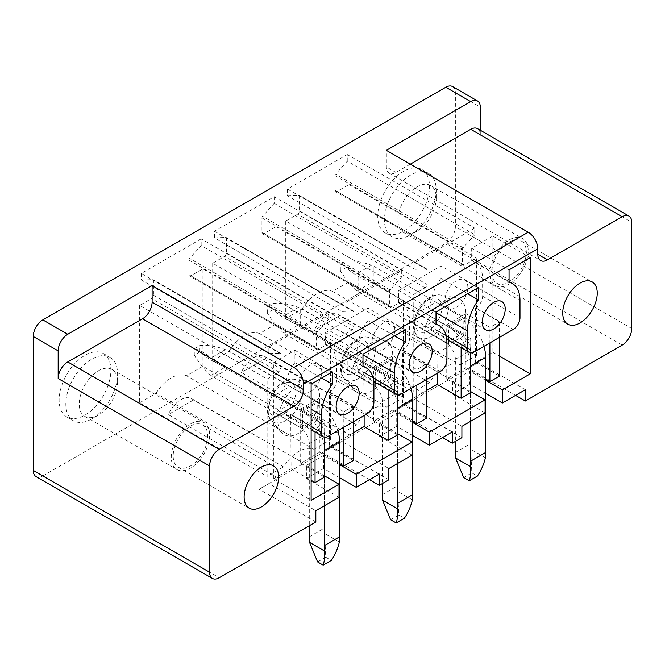 <?xml version="1.0" encoding="UTF-8"?>
<svg xmlns="http://www.w3.org/2000/svg" width="665" height="665" viewBox="0 0 665 665"><rect width="100%" height="100%" fill="white"/><g stroke="black" fill="none" stroke-linecap="round" stroke-linejoin="round"><path stroke-width="0.5" stroke-dasharray="3.33 2.49" d="M36.06 476.614A13.558 7.83 120 0 0 42.834 475.94L219.201 577.769M452.574 86.558A13.558 7.83 -60 0 1 455.384 92.767L455.384 226.69A13.558 7.83 -60 0 1 445.799 243.29L42.834 475.94M480.305 130.24L480.305 134.829A13.558 7.83 120 0 0 477.495 128.619M410.33 164.155L395.958 172.459A13.558 7.83 120 0 1 389.175 173.124A13.558 7.83 120 0 1 386.365 166.923L386.365 150.323M422.74 224.172A36.6 21.13 120 0 0 436.215 190.165A36.6 21.13 120 0 0 428.634 173.415A36.6 21.13 120 0 0 397.928 186.042A36.6 21.13 120 0 0 392.034 236.806A36.6 21.13 120 0 0 410.33 234.994A36.6 21.13 120 0 0 422.74 224.172M416.032 220.298A36.6 21.13 120 0 0 421.926 169.542A36.6 21.13 120 0 0 391.211 182.168A36.6 21.13 120 0 0 385.326 232.933A36.6 21.13 120 0 0 416.032 220.298M348.984 281.918L348.984 184.521L336.914 191.495A2.71 1.563 -60 0 1 335.551 191.628A2.71 1.563 -60 0 1 334.994 190.389L334.994 175.701A1.629 0.939 -60 0 1 335.659 174.114L347.263 161.171L474.744 234.77L474.744 228.128L414.935 262.658L414.935 269.3L426.348 268.86A1.629 0.939 -60 0 1 426.672 268.934A1.629 0.939 -60 0 1 427.013 269.674L427.013 284.462A2.71 1.563 -60 0 1 425.093 287.787L413.206 294.645L413.206 392.042L429.623 382.566A32.535 18.786 -60 0 1 460.055 365.002L332.575 291.395L348.984 281.918L476.473 355.526L476.473 258.12L464.394 265.094A2.71 1.563 -60 0 1 463.039 265.227A2.71 1.563 -60 0 1 462.474 263.988L462.474 249.309A1.629 0.939 -60 0 1 463.139 247.721L474.744 234.77M347.263 161.171L347.263 154.529L474.744 228.128M347.263 154.529L287.446 189.06L414.935 262.658M287.446 189.06L287.446 195.701L414.935 269.3M287.446 195.701L298.859 195.252A1.629 0.939 -60 0 1 299.192 195.327A1.629 0.939 -60 0 1 299.524 196.075L299.524 210.863A2.71 1.563 -60 0 1 297.612 214.18L285.726 221.046L413.206 294.645M285.726 221.046L285.726 318.444L413.206 392.042M285.726 318.444L302.143 308.967L429.623 382.566M302.143 308.967A32.535 18.786 -60 0 1 332.575 291.395M460.055 365.002L476.473 355.526M348.984 184.521L476.473 258.12M275.95 324.088L275.95 226.69L263.872 233.664A2.71 1.563 -60 0 1 262.517 233.797A2.71 1.563 -60 0 1 261.952 232.559L261.952 217.871A1.629 0.939 -60 0 1 262.617 216.283L274.221 203.34L274.221 196.699L214.413 231.229L214.413 237.871L341.893 311.469L353.306 311.029A1.629 0.939 -60 0 1 353.63 311.104A1.629 0.939 -60 0 1 353.971 311.843L353.971 326.631A2.71 1.563 -60 0 1 352.051 329.956L340.164 336.814L340.164 434.212L356.581 424.736A32.535 18.786 -60 0 1 387.013 407.171L259.533 333.564L275.95 324.088L403.431 397.695L403.431 300.289L391.353 307.263A2.71 1.563 -60 0 1 389.998 307.396A2.71 1.563 -60 0 1 389.432 306.158L389.432 291.478A1.629 0.939 -60 0 1 390.097 289.89L401.702 276.939L401.702 270.298L341.893 304.828L341.893 311.469M214.413 231.229L341.893 304.828M214.413 237.871L225.826 237.422A1.629 0.939 -60 0 1 226.15 237.496A1.629 0.939 -60 0 1 226.491 238.245L226.491 253.032A2.71 1.563 -60 0 1 224.571 256.349L212.684 263.215L340.164 336.814M212.684 263.215L212.684 360.613L340.164 434.212M212.684 360.613L229.101 351.137L356.581 424.736M229.101 351.137A32.535 18.786 -60 0 1 259.533 333.564M387.013 407.171L403.431 397.695M275.95 226.69L403.431 300.289M274.221 203.34L401.702 276.939M274.221 196.699L401.702 270.298M202.908 366.257L202.908 268.86L190.83 275.834A2.71 1.563 -60 0 1 189.475 275.967A2.71 1.563 -60 0 1 188.91 274.728L188.91 260.04A1.629 0.939 -60 0 1 189.575 258.452L201.179 245.501L328.668 319.109L328.668 312.467L268.851 346.997L268.851 353.639L280.264 353.198A1.629 0.939 -60 0 1 280.597 353.273A1.629 0.939 -60 0 1 280.929 354.013L280.929 368.801A2.71 1.563 -60 0 1 279.017 372.126L267.131 378.984L267.131 476.381L283.548 466.905A32.535 18.786 -60 0 1 313.98 449.34L186.491 375.733L202.908 366.257L330.389 439.856L330.389 342.458L318.311 349.433A2.71 1.563 -60 0 1 316.956 349.566A2.71 1.563 -60 0 1 316.399 348.327L316.399 333.639A1.629 0.939 -60 0 1 317.064 332.059L328.668 319.109M201.179 245.501L201.179 238.868L328.668 312.467M201.179 238.868L141.371 273.398L268.851 346.997M141.371 273.398L141.371 280.04L268.851 353.639M141.371 280.04L152.784 279.591A1.629 0.939 -60 0 1 153.108 279.666A1.629 0.939 -60 0 1 153.449 280.414L153.449 295.202A2.71 1.563 -60 0 1 151.529 298.519L139.642 305.385L267.131 378.984M139.642 305.385L139.642 402.782L267.131 476.381M139.642 402.782L156.059 393.306L283.548 466.905M156.059 393.306A32.535 18.786 -60 0 1 186.491 375.733M313.98 449.34L330.389 439.856M202.908 268.86L330.389 342.458M515.575 395.367L468.609 368.252L478.384 362.608L525.358 389.723M468.609 368.252L405.16 404.885L414.935 399.241L461.901 426.356M478.384 362.608L414.935 399.241M337.787 314.287L449.931 379.033L339.549 315.7A21.687 12.519 120 0 0 337.787 314.287A21.687 12.519 120 0 0 314.337 330.264L424.37 393.788M339.549 315.7L314.337 330.264M461.901 437.645L405.16 404.885M442.541 437.537L395.567 410.421L405.351 404.777L452.316 431.893M395.567 410.421L332.118 447.055L341.893 441.41L388.859 468.526M405.351 404.777L341.893 441.41M264.745 356.457L376.897 421.203L266.507 357.87A21.687 12.519 120 0 0 264.745 356.457A21.687 12.519 120 0 0 241.295 372.433L351.336 435.957M266.507 357.87L241.295 372.433M388.859 479.814L332.118 447.055M369.499 479.706L322.533 452.591L332.309 446.946L379.274 474.062M322.533 452.591L259.076 489.224L268.851 483.58L315.825 510.695M332.309 446.946L268.851 483.58M191.703 398.618L303.855 463.372L193.465 400.039A21.687 12.519 120 0 0 191.703 398.618A21.687 12.519 120 0 0 168.253 414.603L278.294 478.127M193.465 400.039L168.253 414.603M315.825 521.983L259.076 489.224M339.591 477.711L323.68 468.526L306.432 478.484L306.432 465.425L324.636 475.94M339.017 497.304L306.432 478.484M321.619 378.069L294.928 362.666L294.928 350.322L273.739 362.55L273.739 478.767L311.129 500.346M273.739 362.55L311.129 384.129M294.928 350.322L332.309 371.901M294.928 362.666A37.149 21.446 120 0 0 283.997 393.589L311.129 409.249M273.739 478.767L291.095 468.75L290.713 414.736A9.493 5.478 120 0 1 285.967 415.201A9.493 5.478 120 0 1 283.997 410.854L283.997 393.589M300.68 408.983L319.848 397.911L319.848 452.142L300.68 463.214L300.68 408.983L324.636 422.815L315.052 428.351L291.095 414.511M319.848 397.911L343.813 411.743L343.813 427.238M353.398 432.774L329.433 446.614L329.433 392.375L353.398 406.215L343.813 411.743M329.433 392.375L329.815 392.159A9.493 5.478 120 0 0 336.523 380.53L336.523 363.265A37.149 21.446 120 0 0 328.834 346.257A37.149 21.446 120 0 0 325.601 344.952L362.982 366.54M325.601 344.952L325.601 332.608L362.982 354.196M325.601 332.608L367.961 308.153L405.351 329.732M394.661 335.908L367.961 320.497L367.961 308.153M367.961 320.497A37.149 21.446 120 0 0 357.038 351.419L362.982 354.852M364.129 415.509L363.747 372.566A9.493 5.478 120 0 1 359 373.032A9.493 5.478 120 0 1 357.038 368.693L357.038 351.419M373.713 366.814L392.89 355.742L392.89 409.973L373.713 421.045L373.713 366.814L397.678 380.646L388.094 386.182L364.129 372.342M392.89 355.742L416.847 369.574L416.847 385.077M426.431 390.604L402.475 404.445L402.475 350.206L426.431 364.046L416.847 369.574M402.475 350.206L402.849 349.99A9.493 5.478 120 0 0 409.565 338.36L409.565 321.095A37.149 21.446 120 0 0 401.876 304.096A37.149 21.446 120 0 0 398.634 302.783L436.024 324.37M398.634 302.783L398.634 290.439L436.024 312.026M398.634 290.439L441.003 265.983L478.384 287.563M467.695 293.739L441.003 278.327L441.003 265.983M441.003 278.327A37.149 21.446 120 0 0 430.08 309.25L436.024 312.683M437.171 373.339L436.789 330.397A9.493 5.478 120 0 1 432.042 330.862A9.493 5.478 120 0 1 430.08 326.523L430.08 309.25M446.755 324.645L465.924 313.572L465.924 367.812L446.755 378.875L446.755 324.645L470.72 338.477L461.136 344.013L437.171 330.173M465.924 313.572L489.889 327.413L489.889 342.907M475.508 308.036L475.891 307.82A9.493 5.478 120 0 0 482.607 296.191L482.607 278.926A37.149 21.446 120 0 0 474.91 261.927A37.149 21.446 120 0 0 471.676 260.613L471.676 248.269L492.856 236.042L492.856 352.259L475.508 362.275L475.508 308.036L499.473 321.877L489.889 327.413M471.676 260.613L509.058 282.201M471.676 248.269L509.058 269.857M492.856 236.042L530.246 257.621M492.856 352.259L499.473 356.074M485.674 393.372L469.756 384.187L469.756 371.128L452.508 381.087L470.72 391.602M485.674 380.314L469.756 371.128M469.756 384.187L452.508 394.146L452.508 381.087M485.093 412.965L452.508 394.146M517.328 274.82A24.397 14.09 120 0 0 521.26 240.979A24.397 14.09 120 0 0 500.787 249.4A24.397 14.09 120 0 0 496.863 283.24A24.397 14.09 120 0 0 517.328 274.82M298.76 385.068A16.268 9.393 120 0 0 302.126 392.516A16.268 9.393 120 0 0 314.661 388.161A16.268 9.393 120 0 0 321.769 371.793A16.268 9.393 120 0 0 318.394 364.345A16.268 9.393 120 0 0 305.858 368.701A16.268 9.393 120 0 0 298.76 385.068M467.844 287.455A16.268 9.393 120 0 0 464.478 280.007A16.268 9.393 120 0 0 451.942 284.362A16.268 9.393 120 0 0 444.835 300.738A16.268 9.393 120 0 0 448.21 308.178A16.268 9.393 120 0 0 460.745 303.822A16.268 9.393 120 0 0 467.844 287.455M394.802 329.624A16.268 9.393 120 0 0 391.436 322.176A16.268 9.393 120 0 0 378.9 326.532A16.268 9.393 120 0 0 371.801 342.907A16.268 9.393 120 0 0 375.168 350.347A16.268 9.393 120 0 0 387.703 345.991A16.268 9.393 120 0 0 394.802 329.624M407.853 194.862A27.107 15.652 -60 0 1 430.596 185.502A27.107 15.652 -60 0 1 436.215 197.912A27.107 15.652 -60 0 1 426.232 223.099A27.107 15.652 -60 0 1 417.038 231.121A27.107 15.652 -60 0 1 403.489 232.459A27.107 15.652 -60 0 1 407.853 194.862M426.498 346.798A29.551 17.057 -60 0 1 430.679 315.077A29.551 17.057 -60 0 1 456.315 297.853A29.551 17.057 -60 0 1 463.173 302.484A29.551 17.057 -60 0 1 455.592 339.117A29.551 17.057 -60 0 1 427.371 347.97A29.551 17.057 -60 0 1 426.498 346.798M353.464 388.967A29.551 17.057 -60 0 1 357.637 357.246A29.551 17.057 -60 0 1 383.273 340.023A29.551 17.057 -60 0 1 390.139 344.653A29.551 17.057 -60 0 1 382.55 381.286A29.551 17.057 -60 0 1 354.337 390.139A29.551 17.057 -60 0 1 353.464 388.967M280.422 431.136A29.551 17.057 -60 0 1 284.595 399.416A29.551 17.057 -60 0 1 310.231 382.192A29.551 17.057 -60 0 1 317.097 386.822A29.551 17.057 -60 0 1 309.516 423.455A29.551 17.057 -60 0 1 281.295 432.308A29.551 17.057 -60 0 1 280.422 431.136M412.632 435.542L396.722 426.356L396.722 413.298L379.466 423.256L397.678 433.771M412.632 422.483L396.722 413.298M396.722 426.356L379.466 436.315L379.466 423.256M412.059 455.134L379.466 436.315M339.591 464.652L323.68 455.467L306.432 465.425M323.68 468.526L323.68 455.467M353.398 421.71L353.398 406.215M319.848 452.142L339.591 463.547M317.737 420.047L317.737 402.558L289.94 386.515L289.94 403.996L317.737 420.047L302.592 428.792L302.592 411.303L317.737 402.558M300.68 463.214L324.636 477.046M324.636 437.204L324.636 422.815M315.052 432.001L315.052 428.351M291.095 468.75L311.129 480.313M475.508 362.275L499.473 376.107M499.473 337.371L499.473 321.877M465.924 367.812L485.674 379.208M463.821 335.709L463.821 318.219L436.024 302.176L436.024 319.666L463.821 335.709L448.675 344.453L448.675 326.964L463.821 318.219M446.755 378.875L470.72 392.707M470.72 352.866L470.72 338.477M461.136 347.662L461.136 344.013M402.475 404.445L426.431 418.277M426.431 379.54L426.431 364.046M392.89 409.973L412.632 421.377M390.779 377.878L390.779 360.388L362.982 344.345L362.982 361.827L390.779 377.878L375.634 386.623L375.634 369.133L390.779 360.388M373.713 421.045L397.678 434.877M397.678 395.035L397.678 380.646M388.094 389.831L388.094 386.182M329.433 446.614L353.398 460.446M518.251 276.224A27.107 15.652 120 0 0 522.615 238.627A27.107 15.652 120 0 0 499.872 247.987A27.107 15.652 120 0 0 495.508 285.584A27.107 15.652 120 0 0 518.251 276.224M289.94 403.996L274.795 412.741L302.592 428.792M274.795 412.741L274.795 395.251L289.94 386.515M302.592 411.303L274.795 395.251M436.024 319.666L420.879 328.402L448.675 344.453M420.879 328.402L420.879 310.921L436.024 302.176M448.675 326.964L420.879 310.921M362.982 361.827L347.837 370.571L375.634 386.623M347.837 370.571L347.837 353.09L362.982 344.345M375.634 369.133L347.837 353.09M72.601 366.124A36.6 21.13 -60 0 1 103.308 353.489A36.6 21.13 -60 0 1 97.414 404.245A36.6 21.13 -60 0 1 66.708 416.88A36.6 21.13 -60 0 1 72.601 366.124M198.719 458.767A24.397 14.09 120 0 0 202.65 424.927A24.397 14.09 120 0 0 182.177 433.347A24.397 14.09 120 0 0 178.245 467.187A24.397 14.09 120 0 0 198.719 458.767M199.641 460.18A27.107 15.652 120 0 0 204.005 422.574A27.107 15.652 120 0 0 181.254 431.934A27.107 15.652 120 0 0 176.89 469.54A27.107 15.652 120 0 0 199.641 460.18M89.235 378.809A27.107 15.652 120 0 0 84.871 416.406A27.107 15.652 120 0 0 98.428 415.068A27.107 15.652 120 0 0 107.622 407.055A27.107 15.652 120 0 0 117.597 381.86A27.107 15.652 120 0 0 111.986 369.449A27.107 15.652 120 0 0 89.235 378.809M104.131 408.119A36.6 21.13 -60 0 1 91.72 418.942A36.6 21.13 -60 0 1 73.416 420.754A36.6 21.13 -60 0 1 79.31 369.998A36.6 21.13 -60 0 1 110.016 357.363A36.6 21.13 -60 0 1 117.597 374.112A36.6 21.13 -60 0 1 104.131 408.119M463.663 477.578L471.834 472.865L470.754 449.266L485.45 457.744M471.834 472.865L477.387 476.074M470.754 449.266A68.994 39.834 60 0 1 470.529 443.738L470.529 350.538A13.416 7.747 60 0 0 461.036 334.104L373.256 283.423L373.256 265.942L371.486 265.277C362.55 261.952 354.029 260.597 345.916 261.22L340.364 264.429C345.625 265.451 351.162 268.527 356.964 273.664L447.52 326.299A32.535 18.786 60 0 1 470.529 366.149L470.72 366.033M356.964 291.145L371.486 282.766C362.55 279.383 354.029 274.346 345.916 267.646L340.364 270.854C345.625 279.192 351.162 285.958 356.964 291.145L445.891 342.849A13.416 7.747 60 0 1 455.384 359.283L455.384 441.41M447.52 326.299L462.665 317.562A32.535 18.786 60 0 1 483.954 346.332M470.529 421.377L470.529 366.149M462.665 317.562L373.256 265.942M340.364 270.854L340.364 264.429M345.916 267.646L345.916 261.22M371.486 282.766L373.256 283.423M358.111 292.168L358.111 274.687M390.621 519.747L398.792 515.034L397.712 491.427L412.408 499.914M398.792 515.034L404.353 518.243M397.712 491.427A68.994 39.834 60 0 1 397.487 485.907L397.487 392.707A13.416 7.747 60 0 0 387.994 376.274L300.223 325.592L300.223 308.111L298.452 307.446C289.508 304.121 280.987 302.766 272.883 303.39L267.322 306.598C272.584 307.621 278.12 310.696 283.922 315.833L374.486 368.468A32.535 18.786 60 0 1 397.487 408.318L397.678 408.202M283.922 333.315L298.452 324.936C289.508 321.552 280.987 316.515 272.883 309.807L267.322 313.024C272.584 321.361 278.12 328.128 283.922 333.315L372.857 385.018A13.416 7.747 60 0 1 382.342 401.452L382.342 483.58M374.486 368.468L389.632 359.723A32.535 18.786 60 0 1 410.912 388.501M397.487 463.547L397.487 408.318M389.632 359.723L300.223 308.111M267.322 313.024L267.322 306.598M272.883 309.807L272.883 303.39M298.452 324.936L300.223 325.592M285.077 334.337L285.077 316.856M317.587 561.917L325.75 557.204L324.67 533.596L339.366 542.083M325.75 557.204L331.311 560.412M324.67 533.596A68.994 39.834 60 0 1 324.445 528.068L324.445 434.877A13.416 7.747 60 0 0 314.961 418.443L227.181 367.762L227.181 350.28L225.41 349.615C216.474 346.29 207.946 344.935 199.841 345.559L194.28 348.768C199.55 349.79 205.078 352.866 210.888 357.994L301.445 410.638A32.535 18.786 60 0 1 324.445 450.488L324.636 450.371M210.888 375.484L225.41 367.097C216.474 363.722 207.946 358.684 199.841 351.976L194.28 355.193C199.55 363.531 205.078 370.297 210.888 375.484L299.815 427.188A13.416 7.747 60 0 1 309.3 443.621L309.3 525.749M301.445 410.638L316.59 401.893A32.535 18.786 60 0 1 337.87 430.671M324.445 505.716L324.445 450.488M316.59 401.893L227.181 350.28M194.28 355.193L194.28 348.768M199.841 351.976L199.841 345.559M225.41 367.097L227.181 367.762M212.035 376.506L212.035 359.017M622.166 345.118L445.799 243.29M631.75 328.518L455.384 226.69M480.305 134.829L631.75 222.26M455.384 92.767L480.305 107.156M462.474 263.988L334.994 190.389M464.394 265.094L336.914 191.495M334.994 175.701L462.474 249.309M463.139 247.721L335.659 174.114M298.859 195.252L426.348 268.86M427.013 269.674L299.524 196.075M299.524 210.863L427.013 284.462M425.093 287.787L297.612 214.18M225.826 237.422L353.306 311.029M353.971 311.843L226.491 238.245M226.491 253.032L353.971 326.631M352.051 329.956L224.571 256.349M263.872 233.664L391.353 307.263M389.432 306.158L261.952 232.559M261.952 217.871L389.432 291.478M390.097 289.89L262.617 216.283M316.399 348.327L188.91 274.728M318.311 349.433L190.83 275.834M188.91 260.04L316.399 333.639M317.064 332.059L189.575 258.452M152.784 279.591L280.264 353.198M280.929 354.013L153.449 280.414M153.449 295.202L280.929 368.801M279.017 372.126L151.529 298.519M283.997 410.854L311.129 426.523M290.713 414.736L328.094 436.315M329.815 392.159L367.196 413.738M336.523 380.53L373.905 402.117M336.523 363.265L373.905 384.844M357.038 368.693L373.132 377.978M363.747 372.566L401.136 394.146M402.849 349.99L440.238 371.569M409.565 338.36L446.946 359.948M409.565 321.095L446.946 342.683M430.08 326.523L446.173 335.808M436.789 330.397L474.17 351.976M475.891 307.82L513.272 329.399M482.607 296.191L519.988 317.779M482.607 278.926L519.988 300.514M395.958 172.459L386.365 166.923M446.257 298.793A24.073 13.899 120 0 0 440.662 295.019A24.073 13.899 120 0 0 419.781 309.05A24.073 13.899 120 0 0 416.381 334.886A24.073 13.899 120 0 0 417.096 335.842A24.073 13.899 120 0 0 440.08 328.626A24.073 13.899 120 0 0 446.257 298.793M373.215 340.962A24.073 13.899 120 0 0 367.629 337.188A24.073 13.899 120 0 0 346.748 351.22A24.073 13.899 120 0 0 343.348 377.055A24.073 13.899 120 0 0 344.054 378.011A24.073 13.899 120 0 0 367.038 370.796A24.073 13.899 120 0 0 373.215 340.962M300.181 383.131A24.073 13.899 120 0 0 294.587 379.358A24.073 13.899 120 0 0 273.706 393.389A24.073 13.899 120 0 0 270.306 419.224A24.073 13.899 120 0 0 271.021 420.18A24.073 13.899 120 0 0 294.005 412.965A24.073 13.899 120 0 0 300.181 383.131M440.247 301.095A18.861 10.889 120 0 0 422.15 305.41A18.861 10.889 120 0 0 416.839 329.375A18.861 10.889 120 0 0 434.935 325.052A18.861 10.889 120 0 0 440.247 301.095M367.205 343.265A18.861 10.889 120 0 0 349.108 347.579A18.861 10.889 120 0 0 343.805 371.544A18.861 10.889 120 0 0 361.901 367.221A18.861 10.889 120 0 0 367.205 343.265M294.171 385.434A18.861 10.889 120 0 0 276.075 389.748A18.861 10.889 120 0 0 270.763 413.713A18.861 10.889 120 0 0 288.859 409.391A18.861 10.889 120 0 0 294.171 385.434M455.384 452.474L470.529 443.738M455.384 359.283L470.529 350.538M445.891 342.849L461.036 334.104M371.486 265.277L356.964 273.664M382.342 494.644L397.487 485.907M382.342 401.452L397.487 392.707M372.857 385.018L387.994 376.274M298.452 307.446L283.922 315.833M309.3 536.813L324.445 528.068M309.3 443.621L324.445 434.877M299.815 427.188L314.961 418.443M225.41 349.615L210.888 357.994M421.926 169.542L428.634 173.415M385.326 232.933L392.034 236.806M463.039 265.227L335.551 191.628M426.672 268.934L299.192 195.327M353.63 311.104L226.15 237.496M389.998 307.396L262.517 233.797M316.956 349.566L189.475 275.967M280.597 353.273L153.108 279.666M285.967 415.201L311.129 429.731M328.834 346.257L362.982 365.974M359 373.032L373.747 381.544M401.876 304.096L436.024 323.805M432.042 330.862L446.78 339.374M474.91 261.927L509.058 281.636M389.175 173.124L540.62 260.564M521.26 240.979L592.191 281.927M496.863 283.24L567.794 324.188M302.126 392.516L339.507 414.104M318.394 364.345L355.775 385.924M464.478 280.007L501.859 301.586M448.21 308.178L485.591 329.765M391.436 322.176L428.817 343.755M375.168 350.347L412.549 371.935M436.215 197.912L436.215 190.165M417.038 231.121L410.33 234.994M430.596 185.502L522.615 238.627M403.489 232.459L495.508 285.584M427.371 347.97L416.132 334.545C410.862 328.901 413.655 310.131 426.082 299.865C431.277 295.775 436.14 294.163 440.662 295.019L456.315 297.853M354.337 390.139L343.09 376.714C337.828 371.07 340.613 352.3 353.049 342.034C358.236 337.945 363.098 336.332 367.629 337.188L383.273 340.023M281.295 432.308L270.057 418.884C264.786 413.239 267.579 394.47 280.007 384.204C285.202 380.114 290.056 378.501 294.587 379.358L310.231 382.192M202.65 424.927L273.581 465.874M178.245 467.187L249.175 508.143M84.871 416.406L176.89 469.54M111.986 369.449L204.005 422.574M98.428 415.068L91.72 418.942M117.597 381.86L117.597 374.112M66.708 416.88L73.416 420.754M103.308 353.489L110.016 357.363"/><path stroke-width="1" d="M152.11 285.568L67.755 334.271A13.558 7.83 120 0 0 58.171 350.871L58.171 378.543L209.616 465.982A13.558 7.83 -60 0 1 219.201 449.374L293.972 406.215A13.558 7.83 -60 0 0 303.556 389.607L152.11 302.176L152.11 285.568L293.972 367.471L528.226 232.226L386.365 150.323L470.72 101.62L445.799 87.231L42.834 319.882A13.558 7.83 120 0 0 33.25 336.482L33.25 470.404A13.558 7.83 120 0 0 36.06 476.614L212.426 578.442A13.558 7.83 120 0 0 219.201 577.769L315.825 521.983L315.825 510.695L339.017 497.304L339.017 484.245L311.129 500.346L311.129 384.129L332.309 371.901L332.309 384.245A37.149 21.446 120 0 0 321.378 415.176L321.378 432.441A9.493 5.478 120 0 0 323.348 436.789A9.493 5.478 120 0 0 328.094 436.315L367.196 413.738A9.493 5.478 120 0 0 373.905 402.117L373.905 384.844A37.149 21.446 120 0 0 366.216 367.845A37.149 21.446 120 0 0 362.982 366.54L362.982 354.196L405.351 329.732L405.351 342.076A37.149 21.446 120 0 0 394.42 373.007L394.42 390.272A9.493 5.478 120 0 0 396.39 394.619A9.493 5.478 120 0 0 401.136 394.146L440.238 371.569A9.493 5.478 120 0 0 446.946 359.948L446.946 342.683A37.149 21.446 120 0 0 439.257 325.675A37.149 21.446 120 0 0 436.024 324.37L436.024 312.026L478.384 287.563L478.384 299.907A37.149 21.446 120 0 0 467.462 330.838L467.462 348.103A9.493 5.478 120 0 0 469.424 352.45A9.493 5.478 120 0 0 474.17 351.976L513.272 329.399A9.493 5.478 120 0 0 519.988 317.779L519.988 300.514A37.149 21.446 120 0 0 512.291 283.506A37.149 21.446 120 0 0 509.058 282.201L509.058 269.857L530.246 257.621L530.246 373.838L502.349 389.939L485.674 380.314M209.616 465.982L209.616 572.232A13.558 7.83 120 0 0 212.426 578.442M410.33 164.155L470.72 129.293A13.558 7.83 120 0 1 477.495 128.619L628.94 216.059A13.558 7.83 120 0 1 631.75 222.26L631.75 328.518A13.558 7.83 -60 0 1 622.166 345.118L525.358 401.012L515.575 395.367M470.72 101.62A13.558 7.83 -60 0 1 477.495 100.947A13.558 7.83 -60 0 1 480.305 107.156L480.305 130.24M445.799 87.231A13.558 7.83 -60 0 1 452.574 86.558L477.495 100.947M628.94 216.059A13.558 7.83 120 0 0 622.166 216.732L547.403 259.89A13.558 7.83 120 0 1 540.62 260.564A13.558 7.83 120 0 1 537.819 254.363L537.819 248.826A13.558 7.83 60 0 0 528.226 232.226M485.674 393.372L502.349 403.007L525.358 389.723L525.358 401.012M470.72 391.602L485.093 399.906L485.093 412.965L461.901 426.356L461.901 437.645L452.316 443.181L442.541 437.537M485.093 399.906L429.307 432.109L412.632 422.483M452.316 443.181L452.316 431.893L429.307 445.176L429.307 432.109M397.678 433.771L412.059 442.075L412.059 455.134L388.859 468.526L388.859 479.814L379.274 485.35L369.499 479.706M412.059 442.075L356.274 474.278L339.591 464.652M379.274 485.35L379.274 474.062L356.274 487.345L356.274 474.278M293.972 367.471A13.558 7.83 60 0 1 303.556 384.079L537.819 248.826M356.274 487.345L339.591 477.711M324.636 475.94L339.017 484.245M321.619 378.069L332.309 384.245M394.661 335.908L405.351 342.076M467.695 293.739L478.384 299.907M499.473 356.074L530.246 373.838M502.349 403.007L502.349 389.939M588.259 315.767A24.397 14.09 120 0 0 592.191 281.927A24.397 14.09 120 0 0 571.717 290.347A24.397 14.09 120 0 0 567.794 324.188A24.397 14.09 120 0 0 588.259 315.767M336.141 406.656A16.268 9.393 120 0 0 339.507 414.104A16.268 9.393 120 0 0 352.043 409.74A16.268 9.393 120 0 0 359.15 393.372A16.268 9.393 120 0 0 355.775 385.924A16.268 9.393 120 0 0 343.24 390.288A16.268 9.393 120 0 0 336.141 406.656M505.225 309.034A16.268 9.393 120 0 0 501.859 301.586A16.268 9.393 120 0 0 489.324 305.95A16.268 9.393 120 0 0 482.225 322.317A16.268 9.393 120 0 0 485.591 329.765A16.268 9.393 120 0 0 498.127 325.409A16.268 9.393 120 0 0 505.225 309.034M432.183 351.203A16.268 9.393 120 0 0 428.817 343.755A16.268 9.393 120 0 0 416.282 348.119A16.268 9.393 120 0 0 409.183 364.487A16.268 9.393 120 0 0 412.549 371.935A16.268 9.393 120 0 0 425.085 367.57A16.268 9.393 120 0 0 432.183 351.203M429.307 445.176L412.632 435.542M353.398 421.71L353.398 460.446L343.813 465.982L343.813 427.238M339.591 463.547L343.813 465.982M311.129 480.313L315.052 482.582L324.636 477.046L324.636 437.204M315.052 482.582L315.052 432.001M489.889 342.907L489.889 381.644L499.473 376.107L499.473 337.371M485.674 379.208L489.889 381.644M437.171 373.339L437.171 384.412L461.136 398.244L470.72 392.707L470.72 352.866M461.136 398.244L461.136 347.662M437.171 384.412L426.431 390.604M416.847 385.077L416.847 423.813L426.431 418.277L426.431 379.54M412.632 421.377L416.847 423.813M364.129 415.509L364.129 426.581L388.094 440.413L397.678 434.877L397.678 395.035M388.094 440.413L388.094 389.831M364.129 426.581L353.398 432.774M152.11 302.176A13.558 7.83 -60 0 1 142.518 318.776L67.755 361.943A13.558 7.83 120 0 0 58.171 378.543M303.556 389.607L303.556 384.079M269.649 499.714A24.397 14.09 120 0 0 273.581 465.874A24.397 14.09 120 0 0 253.107 474.303A24.397 14.09 120 0 0 249.175 508.143A24.397 14.09 120 0 0 269.649 499.714M455.384 441.41L455.384 452.474A68.994 39.834 60 0 0 455.608 458.002L463.663 477.578L469.224 480.787L477.387 476.074C480.986 470.853 483.671 464.744 485.45 457.744A68.994 39.834 60 0 0 485.674 452.474L485.674 357.404A32.535 18.786 60 0 0 483.954 346.332M469.224 480.787C470.604 476.847 470.961 472.084 470.305 466.489L455.608 458.002M485.674 452.474L470.529 461.219L470.529 421.377M470.529 461.219A68.994 39.834 60 0 1 470.305 466.489M382.342 483.58L382.342 494.644A68.994 39.834 60 0 0 382.566 500.171L390.621 519.747L396.182 522.956L404.353 518.243C407.944 513.023 410.629 506.913 412.408 499.914A68.994 39.834 60 0 0 412.632 494.644L412.632 399.574A32.535 18.786 60 0 0 410.912 388.501M396.182 522.956C397.562 519.016 397.919 514.245 397.263 508.659L382.566 500.171M412.632 494.644L397.487 503.388L397.487 463.547M397.487 503.388A68.994 39.834 60 0 1 397.263 508.659M309.3 525.749L309.3 536.813A68.994 39.834 60 0 0 309.524 542.341L317.587 561.917L323.148 565.125L331.311 560.412C334.911 555.192 337.596 549.082 339.366 542.083A68.994 39.834 60 0 0 339.591 536.813L339.591 441.743A32.535 18.786 60 0 0 337.87 430.671M323.148 565.125C324.528 561.185 324.886 556.414 324.221 550.828L309.524 542.341M339.591 536.813L324.445 545.558L324.445 505.716M324.445 545.558A68.994 39.834 60 0 1 324.221 550.828M33.25 470.404L209.616 572.232M470.72 129.293L622.166 216.732M311.129 409.249L321.378 415.176M311.129 426.523L321.378 432.441M362.982 354.852L394.42 373.007M373.132 377.978L394.42 390.272M436.024 312.683L467.462 330.838M446.173 335.808L467.462 348.103M537.819 254.363L547.403 259.89M42.834 319.882L67.755 334.271M33.25 336.482L58.171 350.871M293.972 406.215L142.518 318.776M67.755 361.943L219.201 449.374M470.72 366.033L485.674 357.404M397.678 408.202L412.632 399.574M324.636 450.371L339.591 441.743M311.129 429.731L323.348 436.789M362.982 365.974L366.216 367.845M373.747 381.544L396.39 394.619M436.024 323.805L439.257 325.675M446.78 339.374L469.424 352.45M509.058 281.636L512.291 283.506"/></g></svg>
